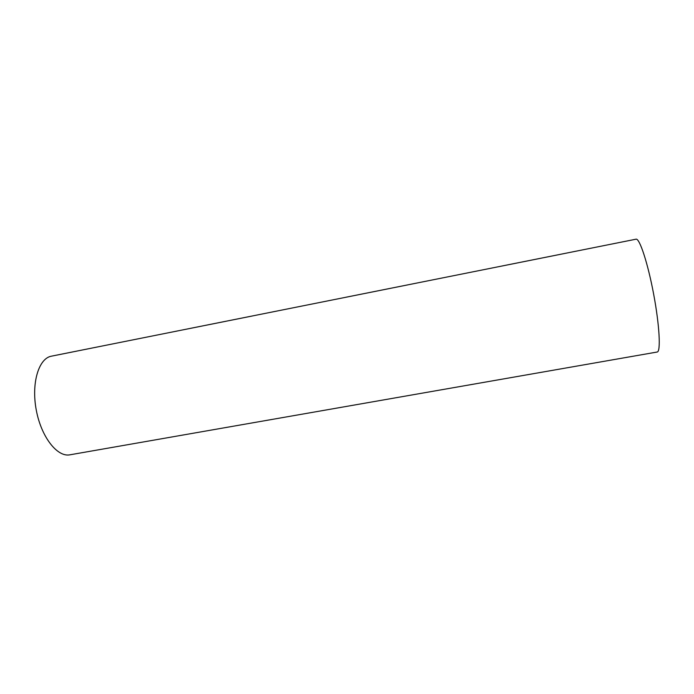 <?xml version="1.0" encoding="UTF-8"?>
<svg xmlns="http://www.w3.org/2000/svg" width="694" height="694" viewBox="0 0 694 694"><rect width="100%" height="100%" fill="white"/><g stroke="black" fill="none" stroke-linecap="round" stroke-linejoin="round"><path stroke-width="1.04" d="M51.417 356.178C38.743 358.304 31.135 383.131 36.27 410.067C41.241 437.038 57.333 457.424 69.921 454.813L657.183 352.023C660.914 351.875 659.526 325.382 653.67 294.273C647.858 263.165 639.547 237.964 636.025 239.187L51.417 356.178"/></g></svg>
